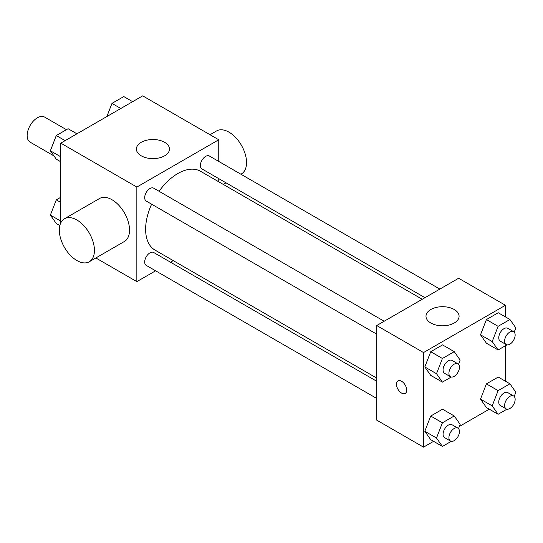 <?xml version="1.0" encoding="UTF-8"?>
<svg xmlns="http://www.w3.org/2000/svg" width="543" height="543" viewBox="0 0 543 543"><rect width="100%" height="100%" fill="white"/><g stroke="black" fill="none" stroke-linecap="round" stroke-linejoin="round"><path stroke-width="0.81" d="M66.436 129.682L44.628 117.091A14.478 8.362 120 0 0 33.469 120.974A14.478 8.362 120 0 0 27.15 135.546A14.478 8.362 120 0 0 30.15 142.171L54.001 155.943M60.789 222.868L60.789 143.142L142.7 95.853L218.754 139.768L218.754 161.434M155.61 270.801L136.85 281.634L95.853 257.966M173.251 260.62L170.502 262.201M151.633 204.188A45.503 26.274 120 0 0 145.626 229.275A45.503 26.274 120 0 0 155.047 250.113L376.72 378.091M422.223 299.268L200.557 171.289A45.503 26.274 120 0 0 159.079 191.292M218.754 178.627L218.754 181.796M136.85 281.634L136.85 187.057L218.754 139.768M439.864 289.086L209.374 156.017A7.446 4.296 120 0 0 203.632 158.013A7.446 4.296 120 0 0 200.387 165.506A7.446 4.296 120 0 0 201.928 168.914L424.972 297.686M376.72 381.261L153.676 252.488A7.446 4.296 120 0 0 147.94 254.484A7.446 4.296 120 0 0 144.689 261.977A7.446 4.296 120 0 0 146.23 265.384L376.72 398.453M376.72 334.142L146.23 201.073A7.446 4.296 -60 0 1 146.23 192.473A7.446 4.296 -60 0 1 153.676 188.17L384.166 321.246M136.85 187.057L60.789 143.142M141.234 155.807A16.548 9.557 180 0 1 136.388 149.053A16.548 9.557 180 0 1 152.936 139.503A16.548 9.557 180 0 1 169.484 149.053A16.548 9.557 180 0 1 159.269 157.884A16.548 9.557 180 0 1 141.234 155.807M64.468 218.761L99.573 198.494A24.822 14.328 60 0 1 118.7 205.145A24.822 14.328 60 0 1 129.533 230.123A24.822 14.328 60 0 1 124.395 241.486L89.29 261.753A24.822 14.328 60 0 1 64.468 247.418A24.822 14.328 60 0 1 64.468 218.761A24.822 14.328 60 0 1 83.595 225.406A24.822 14.328 60 0 1 94.434 250.391A24.822 14.328 60 0 1 89.29 261.753M240.902 174.222L241.404 173.93A24.822 14.328 -120 0 0 241.404 145.266A24.822 14.328 -120 0 0 216.582 130.938L210.026 134.725M433.585 441.337L423.526 447.147L376.72 420.126L376.72 325.542L458.625 278.254L505.431 305.275L505.431 316.895M489.284 409.178L459.344 426.465M486.413 343.21L480.507 334.8L486.413 319.569L498.236 312.741L486.413 319.569L480.507 334.8L486.413 343.21L498.114 349.964L492.202 341.554L498.114 326.323L509.938 319.494L515.85 327.904L514.207 332.146M430.721 439.681L424.809 431.271L430.721 416.04L442.538 409.212L430.721 416.04L424.809 431.271L430.721 439.681L442.416 446.434L436.511 438.025L442.416 422.793L454.24 415.965L460.152 424.375L458.509 428.617M505.431 345.742L505.431 381.206M423.526 447.147L423.526 352.563L505.431 305.275M486.413 407.528L480.507 399.119L486.413 383.881L498.236 377.052L486.413 383.881L480.507 399.119L486.413 407.528L498.114 414.282L492.202 405.872L498.114 390.634L509.938 383.813L515.85 392.222L514.207 396.458M430.721 375.369L424.809 366.959L430.721 351.721L442.538 344.9L430.721 351.721L424.809 366.959L430.721 375.369L442.416 382.123L436.511 373.713L442.416 358.482L454.24 351.654L460.152 360.063L458.509 364.305M423.526 352.563L376.72 325.542M430.837 323.01A16.548 9.557 180 0 1 425.99 316.257A16.548 9.557 180 0 1 442.538 306.7A16.548 9.557 180 0 1 459.086 316.257A16.548 9.557 180 0 1 448.871 325.081A16.548 9.557 180 0 1 430.837 323.01M406.707 390.145A7.242 4.181 60 0 1 405.207 393.458A7.242 4.181 60 0 1 397.965 389.277A7.242 4.181 60 0 1 397.965 380.921A7.242 4.181 60 0 1 403.544 382.856A7.242 4.181 60 0 1 406.707 390.145M405.207 393.458A7.242 4.181 60 0 1 397.971 389.277A7.242 4.181 60 0 1 397.965 380.915M451.274 377.012L442.416 382.123M457.905 363.817L452.054 360.437A7.446 4.296 120 0 0 446.319 362.432A7.446 4.296 120 0 0 443.068 369.926A7.446 4.296 120 0 0 444.608 373.34L450.459 376.713A7.446 4.296 120 0 0 457.905 372.417A7.446 4.296 120 0 0 457.905 363.817A7.446 4.296 120 0 0 452.163 365.812A7.446 4.296 120 0 0 448.918 373.306A7.446 4.296 120 0 0 450.459 376.713M436.511 373.713L424.809 366.959M442.416 358.482L430.721 351.721M454.24 351.654L442.538 344.9M506.965 344.859L498.114 349.964M513.603 331.658L507.753 328.284A7.446 4.296 120 0 0 502.01 330.28A7.446 4.296 120 0 0 498.759 337.773A7.446 4.296 120 0 0 500.307 341.18L506.157 344.561A7.446 4.296 120 0 0 513.603 340.257A7.446 4.296 120 0 0 513.603 331.658A7.446 4.296 120 0 0 507.861 333.653A7.446 4.296 120 0 0 504.61 341.147A7.446 4.296 120 0 0 506.157 344.561M492.202 341.554L480.507 334.8M498.114 326.323L486.413 319.569M509.938 319.494L498.236 312.741M451.274 441.33L442.416 446.434M457.905 428.128L452.054 424.755A7.446 4.296 120 0 0 446.319 426.75A7.446 4.296 120 0 0 443.068 434.244A7.446 4.296 120 0 0 444.608 437.651L450.459 441.031A7.446 4.296 120 0 0 457.905 436.728A7.446 4.296 120 0 0 457.905 428.128A7.446 4.296 120 0 0 452.163 430.124A7.446 4.296 120 0 0 448.918 437.617A7.446 4.296 120 0 0 450.459 441.031M436.511 438.025L424.809 431.271M442.416 422.793L430.721 416.04M454.24 415.965L442.538 409.212M506.965 409.171L498.114 414.282M513.603 395.976L507.753 392.596A7.446 4.296 120 0 0 502.01 394.591A7.446 4.296 120 0 0 498.759 402.085A7.446 4.296 120 0 0 500.307 405.492L506.157 408.872A7.446 4.296 120 0 0 513.603 404.576A7.446 4.296 120 0 0 513.603 395.976A7.446 4.296 120 0 0 507.861 397.971A7.446 4.296 120 0 0 504.61 405.465A7.446 4.296 120 0 0 506.157 408.872M492.202 405.872L480.507 399.119M498.114 390.634L486.413 383.881M509.938 383.813L498.236 377.052M60.789 161.794L56.282 159.187L50.37 150.778L56.282 135.546L68.106 128.718L76.943 133.822M60.789 156.798L50.37 150.778M65.119 140.644L56.282 135.546M106.883 116.535L111.98 103.387L123.804 96.566L132.635 101.663M120.817 108.491L111.98 103.387M59.839 225.555L56.282 223.506L50.37 215.096L56.282 199.858L60.789 197.258M60.789 221.11L50.37 215.096M60.789 202.464L56.282 199.858M223.268 184.403L226.01 182.815"/></g></svg>
